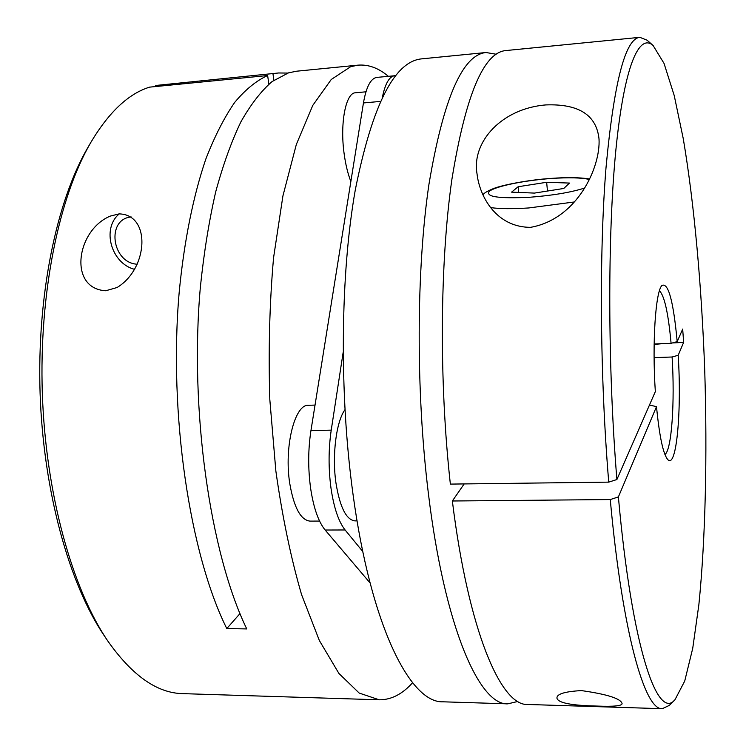 <?xml version="1.0" encoding="UTF-8"?>
<svg xmlns="http://www.w3.org/2000/svg" width="746" height="746" viewBox="0 0 746 746"><rect width="100%" height="100%" fill="white"/><g stroke="black" fill="none" stroke-linecap="round" stroke-linejoin="round"><path stroke-width="1.12" d="M534.406 193.093L563.789 188.468L569.459 183.068L546.65 182.285L518.144 186.733L511.588 192.142L534.406 193.093M518.712 192.44L518.144 186.733M547.471 191.041L546.65 182.285M545.858 104.916C501.713 108.468 471.472 141.871 477.03 173.846C479.575 196.599 496.286 227.334 530.574 227.334C577.469 219.11 600.847 166.768 599.001 138.793C596.418 114.987 578.7 103.694 545.858 104.916M596.791 706.061C571.781 705.502 558.521 702.965 557.02 698.442C556.19 694.172 564.312 691.551 581.404 690.591C607.216 694.256 620.775 698.582 622.08 703.562C622.155 705.903 613.725 706.732 596.791 706.061M654.139 343.981L671.092 343.319C668.295 313.087 664.406 295.575 659.436 290.791M639.835 37.328L505.657 50.579C483.492 52.677 465.579 95.544 451.927 179.152C439.935 262.415 439.012 381.943 450.36 484.098L608.736 482.13C599.943 376.655 599.085 253.211 606.004 167.775C614.014 82.088 625.297 38.605 639.835 37.328L647.043 40.172L653.076 45.459C639.098 32.945 624.234 65.685 615.87 150.03C607.542 234.095 607.636 366.687 616.895 479.529L655.333 391.622C652.032 342.656 655.594 290.865 662.028 285.42C668.351 282.482 673.405 301.216 677.191 341.631L671.092 343.319M486 52.518L421.49 58.878C394.336 61.564 372.282 105.167 355.329 189.708C340.428 273.726 339.16 393.301 352.933 493.656C370.762 626.071 410.393 703.301 443.021 701.809L507.812 703.842C479.473 705.529 444.513 627.367 428.307 492.845C415.783 390.913 416.333 269.427 428.95 184.318C443.366 98.742 462.389 54.812 486 52.518L496.174 54.234M610.265 499.559L618.387 496.92C631.974 648.451 657.608 721.074 674.99 699.711L669.321 705.38L662.317 708.7C645.02 710.612 622.556 634.249 610.265 499.559L452.356 500.995C468.469 631.442 501.107 705.977 527.553 704.466L662.317 708.7M517.845 701.454L507.812 703.842M664.919 454.491C671.689 450.332 674.962 401.618 672.099 356.998L678.179 355.282L683.634 342.386L672.416 342.955M678.179 355.282C681.788 410.113 676.603 469.094 667.866 459.685C663.259 454.454 659.473 436.783 656.499 406.654L649.477 405.013M618.387 496.92L656.499 406.654M674.99 699.711L684.725 681.051L692.736 648.302L698.881 604.577C705.529 538.696 707.339 455.461 704.756 371.219C701.697 286.986 694.321 204.068 683.28 138.775L674.225 95.563L664.043 63.419L653.076 45.459M683.634 342.386L682.683 329.079L677.191 341.631M672.099 356.998L654.102 357.651M608.736 482.13L616.895 479.529M464.171 483.93L452.356 500.995M662.858 343.636L654.13 344.428M344.932 409.731C336.213 421.649 331.914 455.48 335.961 483.007C339.896 507.177 346.219 519.803 354.919 520.885L357.064 520.876M343.123 352.597L331.224 430.144C328.445 449.148 328.38 468.581 331.028 488.425C333.938 507.923 338.628 521.762 345.1 529.968L362.789 551.536M395.613 75.672L376.889 77.388C370.734 78.321 366.249 86.844 363.442 102.957L310.942 430.629C308.051 449.558 307.967 468.908 310.672 488.667C313.646 508.082 318.477 521.864 325.153 530.033L370.091 582.971M119.071 213.897L110.259 216.107C76.167 230.225 68.091 288.721 105.755 290.754L117.066 287.518C148.445 268.616 151.168 214.41 119.071 213.897M379.201 699.804L182.779 693.631C157.126 693.183 132.079 675.559 107.62 640.739C72.203 588.501 45.72 493.917 42.326 393.403C38.988 292.88 59.083 196.748 90.928 142.253C108.981 112.049 128.526 93.679 149.564 87.142L267.637 75.523C256.391 80.643 245.406 89.604 234.701 102.398C224.285 117.448 214.661 136.313 205.849 158.991C193.382 195.545 184.131 240.967 179.208 292.059C168.465 413.685 189.764 554.334 226.793 628.57L246.758 628.925C210.158 553.56 189.288 409.778 200.394 286.837C203.947 252.624 209.039 221.021 215.659 192.011C223.035 164.903 231.456 141.498 240.921 121.794C250.815 104.375 261.203 90.956 272.085 81.556L288.581 72.828L296.675 71.196L357.949 65.154L350.62 66.72L331.233 79.505L312.788 105.382L296.33 144.472L282.921 195.928L273.558 257.78C269.567 303.249 268.318 350.48 269.81 399.464L275.852 470.987C282.342 516.819 290.912 558.036 301.57 594.637L319.363 640.534L338.936 673.479L359.208 693.071L379.201 699.804C391.193 699.897 402.318 694.209 412.585 682.721M315.036 405.087L308.471 405.274C294.735 404.034 283.872 447.18 289.784 483.613C293.933 507.55 300.675 520.046 310.01 521.118L319.577 521.072M365.95 91.805L355.441 92.784C345.836 92.718 339.878 123.025 344.074 153.303C345.529 164.223 347.795 173.631 350.853 181.52M388.321 76.288C378.539 68.017 368.412 64.305 357.949 65.154M155.811 85.473L278.631 72.977L155.811 85.473L155.047 86.601M287.825 73.071L278.631 72.977M90.928 142.253L87.832 147.587C56.528 201.178 36.843 295.23 40.097 393.478C43.427 491.726 69.359 584.249 104.179 635.62L107.62 640.739M273.875 80.242L272.989 73.919M268.858 84.167L267.637 75.523M226.793 628.57L239.979 613.594M394.681 75.682C389.319 76.428 385.234 83.561 382.428 97.083M574.14 201.998L528.681 207.966C512.661 208.992 500.025 208.88 490.775 207.63M589.219 179.441C581.283 177.623 568.517 177.315 550.912 178.518C524.196 180.439 495.829 186.22 489.413 191.228C485.049 196.757 498.487 198.772 529.697 197.261C552.31 195.508 570.513 192.477 584.295 188.16M137.189 264.215C111.835 262.946 105.979 219.221 131.156 216.937M345.1 529.968L325.153 530.033M331.224 430.144L310.942 430.629M380.367 101.419L363.442 102.957M589.461 178.956C579.633 177.399 566.876 177.212 551.173 178.397C528.942 179.823 502.636 184.896 493.339 188.626C487.343 191.097 483.865 193.167 482.932 194.837M599.001 138.793L599.066 139.623M119.248 213.888C101.288 228.733 111.331 263.618 134.681 269.362"/></g></svg>
